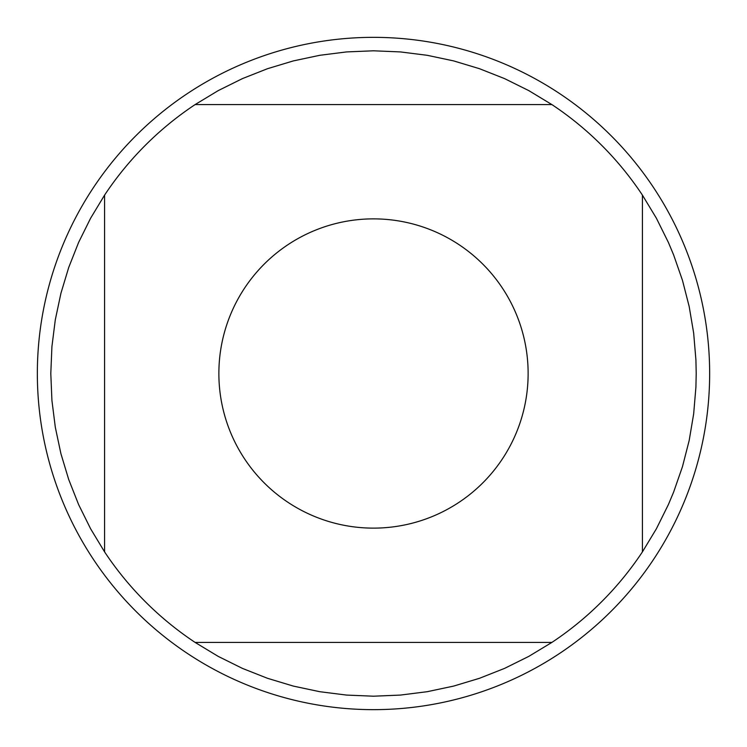 <?xml version="1.0" encoding="UTF-8"?>
<svg xmlns="http://www.w3.org/2000/svg" width="747" height="747" viewBox="0 0 747 747"><rect width="100%" height="100%" fill="white"/><g stroke="black" fill="none" stroke-linecap="round" stroke-linejoin="round"><path stroke-width="1.12" d="M709.65 373.5A336.15 336.15 0 0 1 373.5 709.65A336.15 336.15 0 0 1 37.35 373.5A336.15 336.15 0 0 1 373.5 37.35A336.15 336.15 0 0 1 709.65 373.5M528.129 373.5A154.629 154.629 0 0 0 328.867 225.454A154.629 154.629 0 0 0 244.642 458.975A154.629 154.629 0 0 0 528.129 373.5M551.884 104.58L528.783 90.611L504.598 78.622L479.499 68.705L453.653 60.909L427.247 55.306L400.467 51.926L373.5 50.796L346.533 51.926L319.753 55.306L293.347 60.909L267.501 68.705L242.402 78.622L218.217 90.611L195.116 104.58A322.704 322.704 0 0 0 104.58 195.116L90.611 218.217L78.622 242.402L68.705 267.501L60.909 293.347L55.306 319.753L51.926 346.533L50.796 373.5L51.926 400.467L55.306 427.247L60.909 453.653L68.705 479.499L78.622 504.598L90.611 528.783L104.58 551.884A322.704 322.704 0 0 0 195.116 642.42L218.217 656.389L242.402 668.378L267.501 678.295L293.347 686.091L319.753 691.694L346.533 695.074L373.5 696.204L400.467 695.074L427.247 691.694L453.653 686.091L479.499 678.295L504.598 668.378L528.783 656.389L551.884 642.42A322.704 322.704 0 0 0 642.42 551.884L642.42 195.116A322.704 322.704 0 0 0 551.884 104.58L195.116 104.58M104.58 195.116L104.58 551.884M195.116 642.42L551.884 642.42M642.42 551.884L656.389 528.783L668.378 504.598L673.598 492.152L682.469 466.66L689.173 440.506L693.664 413.894L695.924 386.993L696.204 373.5L695.924 360.007L693.664 333.106L689.173 306.494L682.469 280.34L673.598 254.848L668.378 242.402L656.389 218.217L642.42 195.116"/></g></svg>

